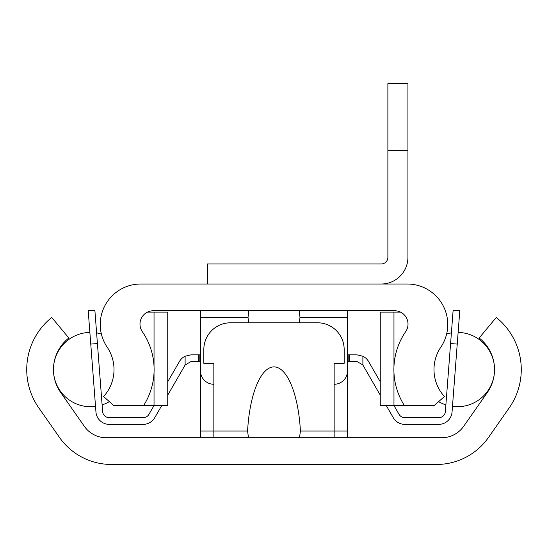 <?xml version="1.0" encoding="UTF-8"?>
<svg xmlns="http://www.w3.org/2000/svg" width="548" height="548" viewBox="0 0 548 548"><rect width="100%" height="100%" fill="white"/><g stroke="black" fill="none" stroke-linecap="round" stroke-linejoin="round"><path stroke-width="0.82" d="M436.53 464.464L111.47 464.464A63.486 63.486 0 0 1 59.465 437.393L38.812 407.897A66.829 66.829 0 0 1 51.738 317.443L68.829 338A40.1 40.1 0 0 0 60.712 392.567L84.358 426.337A26.729 26.729 0 0 0 106.257 437.736L441.743 437.736A26.729 26.729 0 0 0 463.642 426.337L487.288 392.567A40.1 40.1 0 0 0 479.171 338L496.262 317.443A66.829 66.829 0 0 1 509.188 407.897L488.535 437.393A63.486 63.486 0 0 1 436.53 464.464M199.821 361.55L190.978 361.55L185.114 365.023L185.114 356.221L190.978 354.864L199.821 354.864L199.821 361.55L200.493 361.55L200.493 437.736M347.507 437.736L347.507 361.55L357.022 361.55L362.81 364.893M248.484 437.736L247.58 431.05A75.713 26.729 -90 0 1 274 366.893A75.713 26.729 -90 0 1 300.42 431.05L299.516 437.736M334.15 437.736L334.15 363.317L344.171 363.317L344.171 349.521A26.729 26.729 0 0 0 317.443 322.786L230.557 322.786A26.729 26.729 0 0 0 203.829 349.521L203.829 363.317L213.85 363.317L213.85 437.736M199.821 354.864L200.493 354.864M347.507 354.864L357.022 354.864L362.886 356.221L362.886 365.023L380.257 395.142M185.19 364.893L167.743 395.142M161.674 405.657L154.742 417.679A13.364 13.364 0 0 1 143.165 424.371L109.285 424.371A13.364 13.364 0 0 1 95.955 412.021L90.763 344.076L97.421 343.562L102.62 411.514A6.686 6.686 0 0 0 109.285 417.686L143.165 417.686A6.686 6.686 0 0 0 148.953 414.343L153.961 405.657M394.039 405.657L399.047 414.343A6.686 6.686 0 0 0 404.835 417.686L438.715 417.686A6.686 6.686 0 0 0 445.38 411.514L450.579 343.562L457.238 344.076L452.045 412.021A13.364 13.364 0 0 1 438.715 424.371L404.835 424.371A13.364 13.364 0 0 1 393.259 417.679L386.326 405.657M362.886 356.221A13.364 13.364 0 0 1 368.599 361.55L380.257 381.771M167.743 381.771L179.401 361.55A13.364 13.364 0 0 1 185.114 356.221M97.421 343.562L94.873 310.25L88.214 310.757L90.763 344.076M88.214 310.757L94.873 310.25L88.214 310.757M457.238 344.076L459.786 310.757L453.128 310.25L450.579 343.562M453.128 310.25L459.786 310.757M126.225 424.371L109.285 424.371M102.62 411.514A6.686 6.686 0 0 0 109.285 417.686A6.686 6.686 0 0 1 102.62 411.514A6.686 6.686 0 0 0 109.285 417.686A6.686 6.686 0 0 1 102.62 411.514A6.686 6.686 0 0 0 109.285 417.686M438.715 417.686A6.686 6.686 0 0 0 445.38 411.514A6.686 6.686 0 0 1 438.715 417.686M438.715 424.371L421.775 424.371M452.278 409L452.045 412.021M207.439 282.686L207.171 284.022M140.733 284.022L407.267 284.022A40.49 40.49 0 0 1 440.839 347.151A40.1 40.1 0 0 0 444.414 396.54L434.098 405.657L404.472 405.657A66.829 66.829 0 0 1 405.657 331.698A13.364 13.364 0 0 0 394.649 310.757L153.351 310.757A13.364 13.364 0 0 0 142.343 331.698A66.829 66.829 0 0 1 143.528 405.657L113.902 405.657L103.586 396.54A40.1 40.1 0 0 0 107.161 347.151A40.49 40.49 0 0 1 140.733 284.022M299.153 310.757L299.982 317.443A56.807 26.729 90 0 1 299.242 322.786M248.758 322.786A56.807 26.729 90 0 1 248.018 317.443L248.847 310.757M334.15 384.271A13.364 13.364 0 0 0 347.507 370.907L347.507 310.757M213.85 384.271A13.364 13.364 0 0 1 200.493 370.907L200.493 310.757M143.528 405.657L167.743 405.657L167.743 312.093L147.528 312.093M400.472 312.093L380.257 312.093L380.257 405.657L404.472 405.657M407.924 150.364L407.924 83.536L387.881 83.536L387.881 257.293A6.686 6.686 0 0 1 381.196 263.978L207.439 263.978L207.439 284.022L381.196 284.022A26.729 26.729 0 0 0 407.924 257.293L407.924 150.364L387.881 150.364M247.58 431.05L200.493 431.05M347.507 431.05L300.42 431.05M198.479 354.864L198.479 361.55M349.521 354.864L349.521 361.55M348.179 354.864L348.179 361.55M347.507 317.443L299.982 317.443M248.018 317.443L200.493 317.443M393.964 312.093L393.964 366.544M393.964 372.592L393.964 405.657M154.036 372.592L154.036 405.657M154.036 312.093L154.036 366.544M89.865 332.417A37.154 37.154 0 0 0 53.457 369.53A37.154 37.154 0 0 1 89.865 332.417A37.154 37.154 0 0 0 53.457 369.53A37.154 37.154 0 0 1 89.865 332.417A37.154 37.154 0 0 0 53.457 369.53A37.154 37.154 0 0 1 89.865 332.417M53.457 369.605A37.154 37.154 0 0 0 95.523 406.397A37.154 37.154 0 0 1 53.457 369.605A37.154 37.154 0 0 0 95.523 406.397A37.154 37.154 0 0 1 53.457 369.605A37.154 37.154 0 0 0 95.523 406.397A37.154 37.154 0 0 1 53.457 369.605M102.113 404.904A37.154 37.154 0 0 0 109.367 401.65A37.154 37.154 0 0 1 102.113 404.904A37.154 37.154 0 0 0 109.367 401.65A37.154 37.154 0 0 1 102.113 404.904A37.154 37.154 0 0 0 109.367 401.65A37.154 37.154 0 0 1 102.113 404.904M101.366 333.999A37.154 37.154 0 0 0 96.606 332.896A37.154 37.154 0 0 1 101.366 333.999A37.154 37.154 0 0 0 96.606 332.896A37.154 37.154 0 0 1 101.366 333.999A37.154 37.154 0 0 0 96.606 332.896A37.154 37.154 0 0 1 101.366 333.999M452.477 406.397A37.154 37.154 0 0 0 494.543 369.605M494.543 369.53A37.154 37.154 0 0 0 458.135 332.417M451.394 332.896A37.154 37.154 0 0 0 446.634 333.999M438.633 401.65A37.154 37.154 0 0 0 445.887 404.904"/></g></svg>
